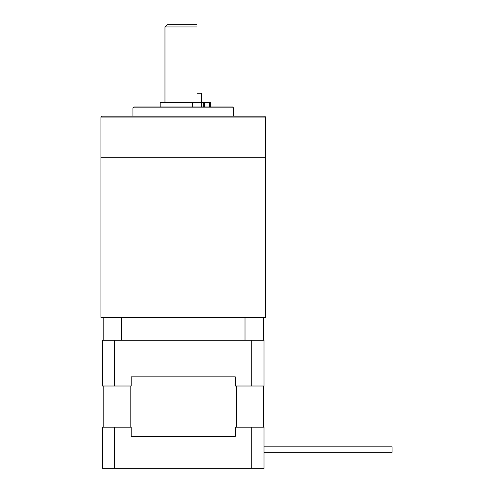 <?xml version="1.0" encoding="UTF-8"?>
<svg xmlns="http://www.w3.org/2000/svg" width="493" height="493" viewBox="0 0 493 493"><rect width="100%" height="100%" fill="white"/><g stroke="black" fill="none" stroke-linecap="round" stroke-linejoin="round"><path stroke-width="0.74" d="M235.309 436.33L131.212 436.33L235.309 436.33L235.309 427.185L251.781 427.185L251.781 468.35L263.995 468.35L263.995 427.185L251.781 427.185M103.21 386.013L103.21 427.185M130.164 427.185L130.164 386.013M131.212 376.868L235.309 376.868L131.212 376.868L131.212 386.013L114.74 386.013L114.74 340.269L251.781 340.269L251.781 386.013L235.309 386.013L235.309 376.868M236.363 386.013L236.363 427.185M263.311 427.185L263.311 386.013M251.781 386.013L263.995 386.013L263.995 340.269L251.781 340.269M114.74 340.269L102.526 340.269L102.526 386.013L114.74 386.013M114.74 468.35L114.74 427.185L102.526 427.185L102.526 468.35L251.781 468.35M114.74 427.185L131.212 427.185L131.212 436.33M392.077 446.849L263.995 446.849L392.077 446.849L263.995 446.849L392.077 446.849L392.077 452.34L263.995 452.34L392.077 452.34M103.21 340.269L103.21 317.4L263.311 317.4L263.311 340.269M121.512 317.4L121.512 340.269M245.015 340.269L245.015 317.4M265.598 117.051L100.923 117.051L101.841 116.132L264.686 116.132L265.598 117.051L265.598 157.304L183.26 157.304L265.598 157.304L265.598 317.4L263.311 317.4M103.21 317.4L100.923 317.4L100.923 157.304L183.26 157.304L100.923 157.304L100.923 117.051M132.944 107.899L133.862 106.987L232.665 106.987L233.577 107.899L132.944 107.899L132.944 116.132M164.964 26.936L167.25 24.65L196.984 24.65L196.984 26.936L164.964 26.936L164.964 102.415M196.984 26.936L196.984 93.263L201.557 93.263L201.557 102.415M160.182 106.987L160.182 102.415L210.708 102.415L210.708 106.987M209.34 106.987L209.34 102.415L209.266 106.987M192.344 106.987L192.344 102.415M204.638 102.415L204.638 106.987M210.677 102.415L210.677 106.987M203.313 106.987L203.313 102.415M201.452 102.415L201.452 106.987M233.577 107.899L233.577 116.132"/></g></svg>
